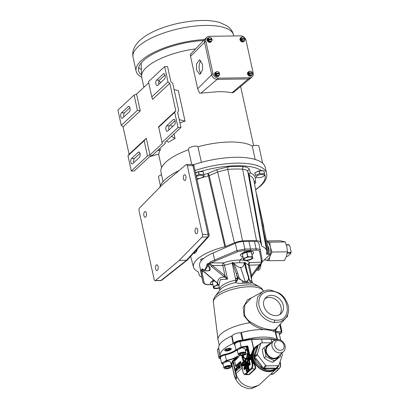 <?xml version="1.0" encoding="UTF-8"?>
<svg xmlns="http://www.w3.org/2000/svg" width="409" height="409" viewBox="0 0 409 409"><rect width="100%" height="100%" fill="white"/><g stroke="black" fill="none" stroke-linecap="round" stroke-linejoin="round"><path stroke-width="0.61" d="M174.479 124.76A2.827 1.35 -90.8 0 0 175.134 121.033A2.827 1.35 -90.8 0 0 173.871 119.346A2.827 1.35 -90.8 0 0 173.339 119.586L166.586 125.88A2.827 1.35 -90.8 0 0 165.844 129.055A2.827 1.35 -90.8 0 0 167.194 131.294A2.827 1.35 -90.8 0 0 167.721 131.054L174.479 124.76M164.438 79.09A2.827 1.35 -90.8 0 0 165.093 75.368A2.827 1.35 -90.8 0 0 163.83 73.676A2.827 1.35 -90.8 0 0 163.298 73.917L156.545 80.21A2.827 1.35 -90.8 0 0 155.803 83.39A2.827 1.35 -90.8 0 0 157.153 85.624A2.827 1.35 -90.8 0 0 157.68 85.384L164.438 79.09M158.089 266.55A2.863 1.365 -90.8 0 0 156.816 264.843A2.863 1.365 -90.8 0 0 155.619 268.856A2.863 1.365 -90.8 0 0 156.892 270.564A2.863 1.365 -90.8 0 0 158.089 266.55M146.376 213.273A2.863 1.365 -90.8 0 0 145.103 211.565A2.863 1.365 -90.8 0 0 143.902 215.574A2.863 1.365 -90.8 0 0 145.175 217.286A2.863 1.365 -90.8 0 0 146.376 213.273M185.906 176.453A2.863 1.365 -90.8 0 0 184.633 174.74A2.863 1.365 -90.8 0 0 183.436 178.753A2.863 1.365 -90.8 0 0 184.71 180.461A2.863 1.365 -90.8 0 0 185.906 176.453M197.624 229.73A2.863 1.365 -90.8 0 0 196.346 228.023A2.863 1.365 -90.8 0 0 195.149 232.036A2.863 1.365 -90.8 0 0 196.422 233.743A2.863 1.365 -90.8 0 0 197.624 229.73M224.72 368.565L224.301 368.335A3.896 1.36 -12.4 0 1 223.917 367.901A3.896 1.36 -12.4 0 1 228.841 365.523A3.896 1.36 -12.4 0 1 231.53 366.229A3.896 1.36 -12.4 0 1 231.366 366.781L231.08 367.17A3.507 1.222 167.6 0 0 228.81 366.035A3.507 1.222 167.6 0 0 225.185 367.113A3.507 1.222 167.6 0 0 224.72 368.565A3.507 1.222 167.6 0 0 226.796 368.811A3.507 1.222 167.6 0 0 231.08 367.17M223.917 367.901L222.931 363.422L227.879 361.132L230.594 361.965L231.53 366.229M239.096 355.176L238.672 354.946A3.896 1.36 -12.4 0 1 238.294 354.511A3.896 1.36 -12.4 0 1 242.747 352.185A3.896 1.36 -12.4 0 1 245.906 352.839A3.896 1.36 -12.4 0 1 245.743 353.391L245.456 353.78A3.507 1.222 167.6 0 0 242.757 352.691A3.507 1.222 167.6 0 0 239.423 353.816A3.507 1.222 167.6 0 0 239.096 355.176A3.507 1.222 167.6 0 0 241.596 355.375A3.507 1.222 167.6 0 0 245.456 353.78M238.294 354.511L237.307 350.032L241.775 347.778L244.965 348.575L245.906 352.839M235.17 360.068L235.241 359.986A0.501 0.404 47 0 0 235.241 359.986L238.324 357.134L239.679 355.114M246.77 347.696A0.501 0.429 -59.2 0 0 246.632 347.548L246.632 347.548A0.501 0.429 -59.2 0 0 246.29 347.517L246.811 348.039M246.995 349.715L245.456 350.789M232.874 361.525A0.501 0.455 -37.9 0 0 232.808 361.408L232.808 361.408A0.501 0.455 -37.9 0 0 232.332 361.259L237.639 355.963L235.916 358.632A0.501 0.404 47 0 0 235.395 358.182L226.52 361.004C222.476 362.108 221.371 363.228 223.207 364.358M233.058 362.379L231.837 363.744L234.567 376.142L235.727 378.141L236.468 377.41L235.656 373.944L236.601 378.785C235.978 378.826 235.272 378.003 234.475 376.316L235.886 379.552C235.993 379.905 238.621 384.143 242.108 386.326C246.867 388.657 250.415 389.25 252.752 388.115L258.575 385.35L259.613 384.506L276.361 368.908A15.133 12.214 47 0 0 278.769 365.452M234.567 376.142L231.837 363.744A0.501 0.353 56.6 0 0 231.361 363.253L231.934 362.814L232.332 361.259M258.887 344.772A15.133 12.214 47 0 0 255.732 346.76A15.133 12.214 47 0 0 254.347 362.308A15.133 12.214 47 0 0 269.091 371.689A15.133 12.214 47 0 0 276.361 368.908M235.916 358.632L232.91 361.454L235.635 374.061L235.993 373.611C238.631 382.011 244.081 386.571 252.343 387.287L258.575 385.35M253.892 357.001A14.586 11.769 -133 0 1 257.261 346.106L256.489 346.745A14.647 11.82 47 0 0 253.171 358.003A14.647 11.82 47 0 0 263.156 370.002A14.647 11.82 47 0 0 276.428 368.156L277.123 367.43A14.586 11.769 -133 0 1 275.957 368.463L276.279 368.105L275.502 368.785L273.805 368.923L263.212 368.949L263.534 368.483L263.14 368.279L262.614 368.637L254.03 357.64L254.454 357.144L254.357 356.72L253.892 357.001L254.485 354.475L256.888 347.241L257.598 345.84L258.416 345.206M276.453 367.89L276.019 368.376M281.821 353.141L282.435 354.577L278.897 365.222L276.244 368.146M280.385 354.475L280.594 356.29L274.25 360.784L265.973 356.484L265.236 351.878L264.04 347.696L270.385 343.202L270.845 343.366M230.87 348.463A3.119 1.089 -12.4 0 1 230.758 348.667L230.528 348.974A2.807 0.976 167.6 0 0 230.497 348.35M225.206 349.516A2.807 0.976 167.6 0 0 225.441 350.094A2.807 0.976 167.6 0 0 227.695 350.216A2.807 0.976 167.6 0 0 230.528 348.974M258.534 177.716A4.049 1.411 167.6 0 0 263.59 176.248A4.049 1.411 167.6 0 0 262.031 174.459A4.049 1.411 167.6 0 0 257.113 175.829A4.049 1.411 167.6 0 0 257.348 177.618A4.049 1.411 167.6 0 0 258.534 177.716M264.521 173.488A5.348 1.866 167.6 0 0 264.429 173.452L263.856 170.85A5.348 1.866 167.6 0 1 263.948 170.88L264.863 175.267A5.348 1.866 167.6 0 1 264.787 175.338L263.59 176.248M259.863 173.513A5.348 1.866 167.6 0 0 259.689 173.549L259.117 170.947A5.348 1.866 167.6 0 1 259.291 170.911L259.863 173.513L262.225 173.856L264.429 173.452M196.775 178.452A4.049 1.411 167.6 0 0 197.803 178.518A4.049 1.411 167.6 0 0 202.854 177.051A4.049 1.411 167.6 0 0 201.3 175.262A4.049 1.411 167.6 0 0 196.376 176.637M203.789 174.29A5.348 1.866 167.6 0 0 203.692 174.26L203.12 171.652A5.348 1.866 167.6 0 1 203.217 171.688L204.127 176.074A5.348 1.866 167.6 0 1 204.05 176.141L202.854 177.051M199.127 174.321A5.348 1.866 167.6 0 0 198.958 174.357L198.385 171.749A5.348 1.866 167.6 0 1 198.554 171.714L199.127 174.321L201.494 174.663L203.692 174.26M218.585 285.042A4.402 1.534 167.6 0 0 213.953 287.016A4.402 1.534 167.6 0 0 216.162 288.468A4.402 1.534 167.6 0 0 219.403 287.931M214.05 286.898A4.167 1.452 167.6 0 0 216.213 288.161A4.167 1.452 167.6 0 0 219.336 287.634M242.828 256.622A6.759 2.357 -12.4 0 1 240.461 255.41A6.759 2.357 -12.4 0 1 243.35 252.675A6.759 2.357 -12.4 0 1 249.981 251.238A6.759 2.357 -12.4 0 1 253.662 252.506A6.759 2.357 -12.4 0 1 252.016 254.597M249.245 280.017A16.631 5.803 -12.4 0 1 252.251 282.44L251.397 278.815L251.571 275.354L259.183 264.863L261.274 263.074L261.305 260.359L259.618 251.417C259.367 250.569 258.125 250.165 255.891 250.211L250.395 250.4L249.899 250.865L253.534 251.949L253.662 252.506M250.006 256.944A4.402 1.534 167.6 0 0 243.994 259.035A4.402 1.534 167.6 0 0 246.208 260.487A4.402 1.534 167.6 0 0 251.157 259.234A4.402 1.534 167.6 0 0 251.97 257.281A4.402 1.534 167.6 0 0 250.006 256.944M244.091 258.917A4.167 1.452 167.6 0 0 246.259 260.175A4.167 1.452 167.6 0 0 250.845 259.05A4.167 1.452 167.6 0 0 251.837 257.215M269.045 252.087A5.859 2.791 -90.8 0 0 268.836 248.498A5.859 2.791 -90.8 0 0 267.66 245.799M235.328 243.309A8.318 2.899 -12.4 0 1 243.202 241.555L248.933 241.392L250.625 249.086L250.395 250.4L244.618 250.359L237.649 251.709A0.997 0.465 67.5 0 1 236.934 250.605L235.328 243.309L213.063 253.007A31.181 10.879 167.6 0 0 203.61 258.493A2.081 0.726 167.6 0 0 203.477 258.493A2.081 0.726 167.6 0 0 201.438 258.938A2.081 0.726 167.6 0 0 200.548 259.776A2.081 0.726 167.6 0 0 201.678 260.17A2.081 0.726 167.6 0 0 201.816 260.165A31.181 10.879 167.6 0 0 199.587 265.559L202.976 282.236L201.095 272.414L201.187 270.385L201.601 270.191L202.061 268.723L202.757 269.173C204.285 270.671 205.589 269.459 206.657 265.538L207.363 263.785L209.117 263.191L210.4 261.806L236.934 250.605L244.848 249.045L256.121 248.897C258.662 248.856 260.078 249.326 260.359 250.293L258.749 242.966A8.318 2.899 -12.4 0 1 258.754 242.997L260.349 250.242M159.796 187.302A54.049 18.855 -12.4 0 1 164.98 179.674A54.049 18.855 -12.4 0 1 179.183 170.481M193.258 164.807A54.049 18.855 -12.4 0 1 265.283 167.439L266.566 173.288A54.049 18.855 -12.4 0 0 195.027 170.492M271.29 295.37A11.063 8.926 47 0 0 265.712 297.66A11.063 8.926 47 0 0 265.068 308.964A11.063 8.926 47 0 0 275.743 315.625A11.063 8.926 47 0 0 280.784 313.836A11.063 8.926 47 0 0 282.169 302.425A11.063 8.926 47 0 0 271.29 295.37M264.827 298.769A10.92 8.814 -133 0 1 269.26 297.42A10.92 8.814 -133 0 1 279.582 303.636A10.92 8.814 -133 0 1 279.613 314.639M249.73 281.218L251.095 282.363C252.23 283.1 251.479 283.335 248.846 283.074L243.283 283.151C240.078 283.488 237.486 283.294 235.492 282.573L237.174 280.185A1.994 0.685 12.7 0 1 235.763 280.134L232.205 263.232L224.49 265.201A1.994 0.777 69.9 0 0 223.217 262.931C228.749 260.978 234.342 260.027 240.006 260.078L239.546 262.711L233.677 263.023L233.273 262.68A1.979 1.483 -147 0 1 233.37 262.839C234.848 265.594 236.279 269.061 237.67 273.243L238.912 277.021C239.5 278.641 240.656 279.889 242.379 280.758L243.779 281.474L246.571 281.438L247.44 280.692C248.514 279.782 248.81 278.519 248.329 276.898L247.087 273.115C245.727 268.933 244.868 265.461 244.505 262.69A1.979 1.416 -142.8 0 1 244.495 262.532L244.331 262.88L239.546 262.711M275.83 332.236L275.318 329.966A0.997 0.982 -161 0 1 275.334 329.398L285.16 318.8L280.231 321.955L274.015 322.537C264.649 320.61 258.856 314.853 256.632 305.262L257.537 297.292L262.409 291.806C265.584 290.272 268.452 289.746 271.024 290.211L271.024 290.211A1.994 0.859 96.1 0 1 271.653 291.228L270.129 291.147C262.005 291.821 258.248 296.407 258.851 304.899C260.922 313.452 266.193 318.524 274.674 320.119L276.52 320.211C293.78 320.942 288.923 291.965 271.653 291.228M260.901 264.817L260.973 264.904C260.349 268.841 259.306 270.589 257.849 270.144L260.937 263.805M261.106 263.519L260.973 264.904L258.713 266.98M219.117 286.469C219.163 285.973 218.616 284.945 217.481 283.381L217.685 283.309C217.476 279.153 219.73 277.057 224.439 277.016L211.525 266.54L209.362 263.943L208.329 264.659L207.844 264.511L207.9 265.789L204.735 270.85L207.148 270.911L209.03 270.38C209.822 269.142 209.444 267.614 207.9 265.789L206.657 265.538M218.222 340.646L218.933 343.867M262.409 291.806L251.06 298.12L244.822 304.884L244.316 314.153C245.344 317.312 247.379 319.92 250.405 321.97C257.619 326.51 264.214 329.066 270.185 329.649C273.621 330.206 275.39 330.022 275.497 329.097M264.27 329.68C259.224 328.652 254.403 326.346 249.812 322.767L249.761 322.788A29.105 10.153 167.6 0 0 220.911 334.051A29.105 10.153 167.6 0 0 218.017 339.634A29.105 10.153 167.6 0 0 218.074 339.961L219.239 345.268M249.761 322.788L244.101 315.881L243.212 307.399L247.327 299.981L254.306 296.32M248.105 72.035A2.495 2.014 47 0 0 248.033 72.102A2.495 2.014 47 0 0 247.803 74.663A2.495 2.014 47 0 0 250.236 76.207A2.495 2.014 47 0 0 251.433 75.752A2.495 2.014 47 0 0 251.504 75.68M252.072 74.75A2.495 2.014 -133 0 1 251.576 75.619A2.495 2.014 -133 0 1 250.38 76.074A2.495 2.014 -133 0 1 247.946 74.53A2.495 2.014 -133 0 1 248.176 71.969A2.495 2.014 -133 0 1 249.286 71.514M218.611 76.12A2.495 2.014 -133 0 1 218.539 76.186A2.495 2.014 -133 0 1 217.343 76.647A2.495 2.014 -133 0 1 214.909 75.098A2.495 2.014 -133 0 1 215.139 72.536A2.495 2.014 -133 0 1 215.211 72.47M219.178 75.184A2.495 2.014 -133 0 1 218.682 76.054A2.495 2.014 -133 0 1 217.486 76.514A2.495 2.014 -133 0 1 215.052 74.965A2.495 2.014 -133 0 1 215.282 72.403A2.495 2.014 -133 0 1 216.392 71.948M243.974 41.432A2.495 2.014 -133 0 1 243.902 41.498A2.495 2.014 -133 0 1 242.706 41.958A2.495 2.014 -133 0 1 240.272 40.409A2.495 2.014 -133 0 1 240.502 37.848A2.495 2.014 -133 0 1 240.574 37.786M244.541 40.496A2.495 2.014 -133 0 1 244.045 41.365A2.495 2.014 -133 0 1 242.849 41.825A2.495 2.014 -133 0 1 240.415 40.276A2.495 2.014 -133 0 1 240.645 37.715A2.495 2.014 -133 0 1 241.755 37.26M211.08 41.866A2.495 2.014 -133 0 1 211.008 41.938A2.495 2.014 -133 0 1 209.812 42.393A2.495 2.014 -133 0 1 207.378 40.849A2.495 2.014 -133 0 1 207.608 38.282A2.495 2.014 -133 0 1 207.68 38.221M211.647 40.931A2.495 2.014 -133 0 1 211.151 41.8A2.495 2.014 -133 0 1 209.955 42.26A2.495 2.014 -133 0 1 207.521 40.711A2.495 2.014 -133 0 1 207.752 38.149A2.495 2.014 -133 0 1 208.861 37.694M252.333 72.792L248.723 72.843A2.081 1.677 -133 0 1 249.321 71.488A2.081 1.677 -133 0 1 250.175 71.222A2.081 1.677 -133 0 1 251.146 71.463A2.081 1.677 -133 0 1 252.333 72.792L252.23 73.405M248.723 72.843L248.386 72.178L249.976 71.054L251.146 71.463L252.343 72.807M196.586 70.046L196.448 64.213L199.382 59.821L202.445 64.182L202.598 69.919L199.75 74.402L196.586 70.046M201.146 73.61A7.188 3.425 89.2 0 1 199.403 69.97A7.188 3.425 89.2 0 1 200.896 60.665M219.439 73.231L215.829 73.277A2.081 1.677 -133 0 1 216.427 71.923A2.081 1.677 -133 0 1 217.281 71.657A2.081 1.677 -133 0 1 218.253 71.897A2.081 1.677 -133 0 1 219.439 73.231L219.336 73.84M215.829 73.277L215.492 72.613L217.082 71.493L218.253 71.897L219.449 73.242M241.192 38.589L240.855 37.925L242.445 36.805L243.616 37.209L244.812 38.553L241.192 38.589A2.081 1.677 -133 0 1 241.791 37.234A2.081 1.677 -133 0 1 242.644 36.968A2.081 1.677 -133 0 1 243.616 37.209A2.081 1.677 -133 0 1 244.802 38.543L244.7 39.157M208.299 39.024L207.961 38.364L209.551 37.239L210.722 37.648L211.918 38.988L208.299 39.024A2.081 1.677 -133 0 1 208.897 37.669A2.081 1.677 -133 0 1 209.751 37.403A2.081 1.677 -133 0 1 210.722 37.648A2.081 1.677 -133 0 1 211.908 38.978L211.806 39.591M141.356 69.627A48.978 17.086 -12.4 0 1 138.682 67.419M141.514 74.913A48.978 17.086 -12.4 0 1 138.549 70.639A48.978 17.086 -12.4 0 1 203.57 40.542M191.059 54.065C190.395 53.922 190.221 54.673 190.538 56.319L197.67 88.748L199.669 93.211L217.966 91.698C223.345 91.631 228.028 91.984 232.026 92.766L232.762 92.777L234.02 91.943L250.727 78.134A5.153 4.162 47 0 0 250.875 78.001L252.169 76.795A5.153 4.162 47 0 0 253.186 72.966L246.06 40.537A5.153 4.162 47 0 0 240.487 35.88L209.347 36.294A5.153 4.162 47 0 0 206.872 37.239A5.153 4.162 47 0 0 205.855 41.074L212.982 73.497A5.153 4.162 47 0 0 218.554 78.155L249.694 77.746A5.153 4.162 47 0 0 252.169 76.795M255.185 159.469L252.241 146.059A4.99 1.738 -12.4 0 1 256.208 145.353A4.99 1.738 -12.4 0 1 258.923 146.289L262.655 163.257M191.734 164.428L188.391 149.239A4.99 1.738 -12.4 0 1 190.522 147.22A4.99 1.738 -12.4 0 1 195.42 146.156A4.99 1.738 -12.4 0 1 197.966 146.775A48.896 17.055 -12.4 0 1 229.848 142A48.896 17.055 -12.4 0 1 252.241 146.059M197.966 146.775L201.392 162.358M129.362 111.764A2.827 1.35 -90.8 0 0 130.016 108.037A2.827 1.35 -90.8 0 0 128.758 106.345A2.827 1.35 -90.8 0 0 128.227 106.585L121.468 112.879A2.827 1.35 -90.8 0 0 120.727 116.059A2.827 1.35 -90.8 0 0 122.076 118.293A2.827 1.35 -90.8 0 0 122.608 118.058L129.362 111.764M139.403 157.429A2.827 1.35 -90.8 0 0 140.057 153.707A2.827 1.35 -90.8 0 0 138.799 152.015A2.827 1.35 -90.8 0 0 138.268 152.255L131.509 158.549A2.827 1.35 -90.8 0 0 130.768 161.729A2.827 1.35 -90.8 0 0 132.117 163.963A2.827 1.35 -90.8 0 0 132.649 163.723L139.403 157.429M229.48 348.264A3.41 1.191 167.6 0 0 226.131 348.989A3.41 1.191 167.6 0 0 224.674 350.37A3.41 1.191 167.6 0 0 226.53 351.009A3.41 1.191 167.6 0 0 229.878 350.283A3.41 1.191 167.6 0 0 231.336 348.903A3.41 1.191 167.6 0 0 229.48 348.264M242.016 367.216L243.048 371.919A3.676 1.754 -90.8 0 0 245.374 373.806L247.532 371.888L247.087 371.893L247.522 371.689L248.007 368.8C247.685 367.635 247.225 367.267 246.627 367.701L246.126 370.58C246.448 371.766 246.913 372.134 247.522 371.689L248.018 371.684L248.646 370.759M247.481 367.497L246.627 367.701M247.287 367.982L246.719 368.085L247.849 368.954L247.425 371.306L246.284 370.431L246.719 368.085L247.067 367.921M247.425 371.306L247.072 371.464M249.843 364.547L248.841 360.891L249.229 362.65L248.657 363.258L248.508 364.557L249.066 365.201L250.277 364.542L249.332 365.196M249.265 364.613L248.672 364.404L249.316 363.039L249.592 364.307L249.265 364.613L248.672 364.404L249.705 364.608M244.265 365.206L243.825 365.211L244.255 365.007L244.746 362.123C244.424 360.953 243.963 360.585 243.36 361.019L242.859 363.898C243.186 365.084 243.652 365.452 244.255 365.007L244.47 365.007M244.674 361.035L243.36 361.019M244.025 361.3L243.452 361.403L244.582 362.272L244.163 364.624L243.023 363.749L243.452 361.403L243.805 361.239M244.163 364.624L243.81 364.782M245.155 368.913L244.158 365.257L244.546 367.011L243.974 367.619L243.825 368.918L244.383 369.562L245.594 368.903L244.648 369.557M244.582 368.974L243.989 368.77L244.633 367.4L244.909 368.673L244.582 368.974L243.989 368.77L245.022 368.969M277.992 369.746L277.522 370.59L276.673 370.779M236.182 367.88L236.642 369.082L236.632 370.922L235.942 369.731L236.07 367.834M239.383 366.464L239.521 368.233L239.004 367.64L238.974 365.084L239.27 366.418M237.972 357.44L237.655 355.994M236.985 367.129L237.45 368.33L237.44 370.171L236.75 368.979L236.877 367.083M235.932 371.127L235.737 371.669L235.206 368.678L235.932 371.127M238.452 367.931L237.936 367.277L238.064 365.927L238.554 366.454L238.125 366.229L238.043 367.19L238.421 367.604L238.605 367.256L238.82 368.8L238.396 369.189L238.667 368.581L238.554 367.768L238.345 367.982M238.452 366.551L238.125 366.229M240.523 366.853L239.955 367.737L239.827 364.281L240.063 367.282L240.523 366.853M241.545 366.26L241.003 363.376M240.707 364.716L240.385 365.375L240.707 364.716M237.818 367.41L237.496 368.064L237.818 367.41M287.593 314.95L287.297 315.63M286.873 316.454L287.455 316.581L285.303 318.422M287.455 316.581A3.737 1.779 -90.8 0 0 287.675 315.319M287.425 316.448A3.937 1.876 -90.8 0 0 287.568 315.625M277.113 339.644L275.216 332.149L275.671 332.236A6.396 2.229 -12.4 0 1 279.086 333.407L280.855 340.232M218.754 348.054L219.965 355.948A6.687 2.331 167.6 0 0 218.815 357.676L217.424 350.007A6.396 2.229 -12.4 0 1 218.575 348.315L218.754 348.054A30.179 10.527 -12.4 0 1 231.668 336.024L232.056 335.758A6.396 2.229 -12.4 0 1 240.758 332.696L241.407 332.599A30.179 10.527 -12.4 0 1 275.216 332.149M241.407 332.599L243.104 340.094L242.471 340.191A6.687 2.331 167.6 0 0 233.483 343.361L233.104 343.616A30.471 10.629 167.6 0 0 220.139 355.692M276.719 339.419A30.471 10.629 167.6 0 0 243.104 340.094M275.671 332.236L277.547 339.731M232.056 335.758L233.483 343.361M242.471 340.191L240.758 332.696M233.104 343.616L231.668 336.024M218.815 357.676A6.687 2.331 167.6 0 0 220.635 358.831M219.965 355.948L218.575 348.315M235.952 349.741A13.344 4.657 -12.4 0 1 225.083 354.312A5.654 1.973 167.6 0 0 219.827 357.486L219.93 357.957A5.654 1.973 167.6 0 0 220.594 358.642M275.446 339.715L270.211 338.78L252.082 339.02L240.39 340.753A5.654 1.973 167.6 0 0 234.204 344.097L234.306 344.567A5.654 1.973 167.6 0 0 234.965 345.252M280.288 324.061L281.781 330.855A0.997 0.475 89.2 0 1 281.775 331.714M137.439 110.292L140.261 110.839L123.063 126.856L121.268 125.353L137.439 110.292L134.091 95.067L136.58 94.096L140.261 110.839M146.289 138.242L144.132 140.737L127.961 155.803L129.091 154.259L146.289 138.242L149.97 154.985L147.48 155.962L144.132 140.737M175.809 110.742L174.679 112.286L178.027 127.511L180.952 127.47L177.603 112.245L178.733 110.706L172.705 83.303L170.911 81.8L167.562 66.58L164.638 66.616L148.467 81.677L151.816 96.902L167.987 81.841L169.781 83.344L175.809 110.742L158.61 126.764L162.291 143.508L149.97 154.985M147.48 155.962L131.309 171.023L127.961 155.803M151.816 96.902L152.583 99.361L169.781 83.344M121.268 125.353L117.92 110.133L134.091 95.067M136.58 94.096L148.712 82.792M129.091 154.259L123.063 126.856M174.679 112.286L158.508 127.347M178.027 127.511L161.857 142.572M164.638 66.616L167.987 81.841M139.965 153.355L134.433 158.508A2.827 1.35 -90.8 0 0 133.871 162.583M131.309 171.023L134.234 170.988L150.405 155.921L152.894 154.945L165.216 143.472L164.781 142.531L180.952 127.47M129.924 107.69L124.392 112.843A2.827 1.35 -90.8 0 0 123.83 116.918M160.389 185.63L158.508 177.071A4.99 1.738 -12.4 0 1 161.519 174.715M163.043 181.657L160.962 172.179A48.896 17.055 -12.4 0 1 188.508 149.771M175.042 120.686L169.51 125.839A2.827 1.35 -90.8 0 0 168.948 129.914M164.97 142.358L165.216 143.472M165.001 75.016L159.469 80.169A2.827 1.35 -90.8 0 0 158.907 84.244M159.98 148.344L160.323 149.898L157.445 150.706M160.323 149.898A47.316 16.503 167.6 0 0 158.83 154.055L149.628 156.647M158.912 81.151L160.89 82.398M179.224 119.602L185.026 121.11L178.329 90.665L174.081 89.561M185.026 121.11A47.316 16.503 167.6 0 0 179.96 122.966M173.252 125.906A47.316 16.503 167.6 0 0 172.358 126.345L170.338 125.067M174.024 133.922L175.037 138.523L171.489 136.284M172.358 126.345L172.429 126.667M175.037 138.523A47.316 16.503 167.6 0 0 168.513 142.271L166.458 140.972M143.907 87.27L141.683 77.143A47.316 16.503 -12.4 0 1 141.55 76.064A47.316 16.503 -12.4 0 1 195.609 48.891M141.693 77.189A51.473 17.955 -12.4 0 1 136.115 71.176A51.473 17.955 -12.4 0 1 204.526 39.54M208.263 39.039L208.196 39.837L212.041 39.586L212.102 40.511L211.448 40.941A2.081 1.677 -133 0 1 209.618 40.966A2.081 1.677 -133 0 1 208.432 39.637M208.063 39.228L211.714 39.177M241.157 38.599L241.09 39.402L244.95 39.162A2.081 1.677 -133 0 1 244.342 40.506A2.081 1.677 -133 0 1 242.511 40.532A2.081 1.677 -133 0 1 241.33 39.198M240.957 38.794L244.608 38.743M215.794 73.288L215.727 74.09L219.587 73.85A2.081 1.677 -133 0 1 218.979 75.195A2.081 1.677 -133 0 1 217.148 75.22A2.081 1.677 -133 0 1 215.962 73.886M215.594 73.477L219.244 73.431M212.041 39.586A2.081 1.677 -133 0 1 211.448 40.941L210.517 41.631L208.447 40.557L208.401 39.647M248.692 72.853L248.621 73.651L252.465 73.405L252.527 74.326L251.872 74.76A2.081 1.677 -133 0 1 250.042 74.781A2.081 1.677 -133 0 1 248.861 73.451M248.488 73.042L252.138 72.996M244.95 39.162L244.996 40.077L243.411 41.197L241.341 40.123L241.295 39.208M219.587 73.85L219.633 74.76L218.048 75.885L215.978 74.811L215.932 73.896M210.517 41.631L212.102 40.511M209.935 42.173L207.864 41.099L208.447 40.557M207.864 41.099L207.383 38.901L207.961 38.364M243.411 41.197L244.996 40.077M242.828 41.738L240.758 40.665L241.341 40.123M240.758 40.665L240.277 38.466L240.855 37.925M218.048 75.885L219.633 74.76M217.465 76.427L215.395 75.353L215.978 74.811M215.395 75.353L214.914 73.155L215.492 72.613M252.465 73.405A2.081 1.677 -133 0 1 251.872 74.76L250.942 75.45L248.871 74.377L248.825 73.462M206.872 37.239L205.579 38.446A5.153 4.162 47 0 0 205.436 38.584A5.153 4.162 47 0 0 204.561 42.275L211.688 74.704A5.153 4.162 47 0 0 217.261 79.361L248.401 78.947A5.153 4.162 47 0 0 250.727 78.134M250.942 75.45L252.527 74.326M250.359 75.987L248.289 74.913L248.871 74.377M248.289 74.913L247.808 72.72L248.386 72.178M203.61 258.493A31.181 10.879 167.6 0 0 201.816 260.165M259.454 329.639A29.105 10.153 167.6 0 0 240.942 332.686M233.37 262.839A0.997 0.389 -28.6 0 0 232.736 263.105A1.319 0.987 33 0 0 232.072 262.455L232.205 263.232A1.994 0.695 167.6 0 0 232.736 263.105L237.675 277.588L237.404 278.181L237.91 278.222L237.675 277.588A0.997 0.481 -18.2 0 1 238.912 277.021M277.379 327.195L275.819 330.119A0.997 0.348 167.6 0 1 275.318 329.966L273.135 331.152M244.331 262.88C243.733 266.182 242.476 267.66 240.558 267.317C238.8 267.706 236.504 266.274 233.677 263.023M224.106 276.76L224.986 275.707L227.552 279.127L220.349 279.608L218.902 285.64L219.766 289.582A16.631 5.803 -12.4 0 1 235.763 280.134L235.712 281.402A1.994 1.166 23 0 0 236.55 281.428A4.156 3.364 -63.5 0 0 237.91 278.222L242.379 280.758M240.558 267.317L245.196 281.428L246.146 282.997M246.622 260.574L249.802 262.578A1.994 1.876 -26.7 0 0 248.335 264.884L245.257 263.059L247.322 272.46M249.899 250.865L244.265 251.734L240.339 254.848L240.461 255.41M237.649 251.709L215.287 260.968L211.248 262.844L210.226 263.749L224.986 275.707L222.757 265.559L212.404 265.487L211.525 266.54M242.982 257.307L240.006 260.078L243.595 260.104M213.524 279.961L210.292 282.834L210.415 283.391A6.759 2.357 -12.4 0 1 214.004 280.375M219.423 288.028A4.678 1.631 -12.4 0 1 216.039 288.58A4.678 1.631 -12.4 0 1 215.589 288.575A4.678 1.631 -12.4 0 1 213.493 287.685A4.678 1.631 -12.4 0 1 215.512 285.804L217.562 284.598A5.353 1.866 -12.4 0 1 217.736 284.557L217.205 283.135L204.965 272.588L202.302 271.029A0.997 0.44 -74.6 0 0 202.409 271.029L202.24 273.12L204.122 282.936C204.388 283.872 205.661 284.403 207.93 284.531L212.813 284.725M248.933 241.392L254.475 241.407A8.318 2.899 -12.4 0 1 258.749 242.966M208.769 263.263A0.997 0.721 -102.1 0 0 209.019 264.015L208.028 264.587M201.663 269.879A0.997 0.782 11.9 0 0 202.148 270.415L202.695 269.551L202.087 270.722L205.139 272.486L217.685 283.309L218.994 286.08M276.387 332.251L276.172 331.73L281.269 331.556L279.751 324.639M275.671 331.576A0.997 0.348 167.6 0 0 276.172 331.73L275.819 330.119A0.997 0.603 -144.1 0 1 275.4 329.327M250.405 321.97L249.812 322.767M201.601 270.191A0.997 0.777 10.1 0 0 202.087 270.722A0.997 0.44 -74.6 0 0 202.302 271.029A0.997 0.997 0 0 1 201.872 270.789L201.872 270.789A0.997 0.93 -46.2 0 1 201.601 270.191M202.061 268.723L202.557 269.434M202.757 269.173A0.997 0.792 146.3 0 0 202.854 269.659L202.854 269.659C203.319 270.344 203.948 270.738 204.735 270.85M209.362 263.943A0.997 0.711 -100.6 0 1 209.117 263.191A0.997 0.302 25.1 0 0 210.226 263.749A0.997 0.583 -22.8 0 1 209.362 263.943M207.844 264.511L207.363 263.785M261.77 262.752A0.997 0.966 -119.5 0 1 261.566 263.253L251.954 276.285M201.376 274.966L202.976 282.236A0.997 0.93 169.2 0 0 204.122 282.936M232.072 262.455L233.273 262.68M244.495 262.532L245.211 262.281A1.994 1.59 -76.5 0 0 245.257 263.059A1.994 0.695 167.6 0 1 244.996 262.941L247.614 273.36A0.997 0.481 161.8 0 0 247.087 273.115M210.4 261.806A0.997 0.598 62.4 0 0 211.248 262.844L223.217 262.931A1.994 0.869 -89.6 0 0 222.757 265.559A1.994 0.695 -12.4 0 0 224.49 265.201L227.552 279.127L224.439 277.016L225.226 275.968M251.683 276.658L251.397 278.815L248.335 264.884A1.994 0.695 -12.4 0 0 249.342 265.206L251.571 275.354A0.997 0.603 36 0 1 251.918 276.341A0.997 0.603 36 0 1 251.872 276.392L251.683 276.658A0.997 0.654 35.4 0 0 251.734 276.596L259.531 265.855A0.997 0.603 36 0 1 259.485 265.906M202.23 270.993A0.997 0.93 -46.2 0 1 201.872 270.789L202.343 270.968M202.706 271.167L202.332 271.152A0.997 0.915 -165 0 1 201.187 270.385M251.463 275.62A0.997 0.654 35.4 0 1 251.734 276.596L251.387 278.498M261.801 262.634L261.801 262.634A0.997 0.997 0 0 1 261.566 263.258L261.274 263.074A0.997 0.511 0.9 0 0 261.801 262.634L261.908 261.555A0.997 0.925 16.6 0 1 261.182 262.184L249.802 262.578A1.994 1.033 88 0 0 249.342 265.206L259.183 264.863A0.997 0.603 36 0 1 259.531 265.855L261.566 263.253M235.681 278.999A1.994 0.69 164.4 0 0 237.404 278.181L237.174 280.185M245.211 262.281A1.319 0.946 37.2 0 0 244.996 262.941A0.997 0.573 173 0 0 244.505 262.69M247.614 273.36L248.856 277.144A0.997 0.481 161.8 0 0 248.329 276.898M247.455 283.002A4.156 2.004 92.7 0 1 246.571 281.438L247.578 280.85A0.997 0.685 -127.7 0 0 247.44 280.692M248.846 283.074A4.156 2.454 -86.3 0 1 247.578 280.85L249.137 278.964L248.856 277.144M243.283 283.151A4.156 1.462 85.4 0 1 242.312 280.922L243.779 281.474A4.156 1.953 85.8 0 0 244.786 283.038M235.589 278.636A1.994 0.695 167.6 0 0 237.332 277.905L236.433 273.805A0.997 0.481 -18.2 0 1 237.67 273.243M250.415 281.97L251.095 282.363A17.848 6.227 167.6 0 1 252.281 282.88L259.357 286.74A24.397 8.512 -12.4 0 0 237.91 286.009A24.397 8.512 -12.4 0 0 216.473 294.981A24.397 8.512 -12.4 0 0 215.124 296.464L219.924 289.996A17.848 6.227 167.6 0 1 220.911 288.907A17.848 6.227 167.6 0 1 235.492 282.573L235.712 281.402M187.332 165.691A1.994 0.951 -90.8 0 0 186.448 164.5A1.994 0.951 -90.8 0 0 186.1 164.643L162.404 184.638L139.464 208.079A1.994 0.951 -90.8 0 0 139.034 210.681L154.157 279.459A1.994 0.951 -90.8 0 0 155.047 280.656A1.994 0.951 -90.8 0 0 155.389 280.513L179.086 260.518L202.026 237.077A1.994 0.951 -90.8 0 0 202.455 234.475L187.332 165.691L192.951 165.619A1.994 0.951 -90.8 0 0 192.061 164.428L186.448 164.5M197.527 248.825L196.371 251.673A1.994 1.529 47.5 0 0 195.829 250.697M196.371 251.673L194.485 253.432L193.35 253.422M194.909 251.709L195.39 252.629M194.091 252.609A1.994 1.687 -133.5 0 1 194.485 253.432M155.047 280.656L160.66 280.579A1.994 0.951 -90.8 0 0 161.008 280.436L186.361 260.421L207.639 237A1.994 1.616 42.3 0 0 208.687 236.545A1.994 1.994 0 0 0 209.157 234.776L194.035 165.993A1.994 1.994 0 0 0 192.061 164.428M179.086 260.518L187.235 260.124L208.687 236.545M155.389 280.513L161.008 280.436A1.994 1.6 51.7 0 0 161.872 280.15L187.235 260.124M203.84 174.536A42.091 14.683 -12.4 0 1 207.828 173.467L216.223 169.827L227.951 166.887A50.419 17.587 -12.4 0 1 243.345 166.688C246.77 166.974 248.759 167.874 249.306 169.392L250.42 172.905A42.091 14.683 -12.4 0 1 254.96 181.591C255.901 181.826 256.08 182.271 255.492 182.925A1.994 1.636 44.5 0 0 254.536 183.344L254.464 183.452M255.492 182.925L254.541 183.886M254.183 181.908A1.994 1.82 22.1 0 1 254.96 181.591A1.994 1.554 -77.8 0 0 254.25 182.266M262.046 246.264A37.49 13.078 -12.4 0 1 266.714 251.085L253.902 180.354A40.169 14.008 167.6 0 0 249.153 175.313L261.806 246.044L248.928 175.093A1.994 1.861 -17.8 0 1 250.42 172.905A1.994 1.702 -64.7 0 0 249.153 175.313A1.994 0.68 -10.3 0 1 248.928 175.093L247.808 171.581C247.322 170.251 245.594 169.464 242.619 169.214A48.492 16.917 167.6 0 0 227.813 169.413L217.629 171.979L209.219 175.619A1.994 0.634 -13 0 1 208.508 175.85A40.169 14.008 167.6 0 0 196.985 179.408M207.828 173.467A1.994 0.838 -113.2 0 1 209.219 175.619L225.558 246.525L224.822 246.76L207.828 173.467M256.366 193.953L263.263 225.788A1.994 0.695 -12.4 0 0 262.174 225.415L267.512 254.347L268.534 254.332L261.09 220.037M263.289 170.855A4.673 1.631 167.6 0 0 257.818 171.289L255.41 172.675M268.534 254.332A1.994 0.695 -12.4 0 1 269.618 254.71A1.994 0.695 -12.4 0 1 269.454 255.083L262.133 261.903A1.994 0.695 -12.4 0 1 261.826 262.118M224.822 246.76A37.49 13.078 -12.4 0 0 193.488 267.184A37.49 13.078 -12.4 0 0 198.079 271.668L199.474 275.431A10.383 3.62 -12.4 0 0 201.816 276.959M267.512 254.347L266.423 253.963M225.558 246.525L234.454 242.849A10.383 3.62 -12.4 0 1 242.568 240.901A45.803 15.977 -12.4 0 1 256.55 240.717A10.383 3.62 -12.4 0 1 260.656 242.501L261.806 246.044M266.714 251.085A37.49 13.078 -12.4 0 1 266.438 253.815M263.79 228.202A3.16 1.508 -90.8 0 0 263.667 226.407L256.571 194.132A3.16 1.508 -90.8 0 0 256.208 193.094M287.251 253.243L290.656 253.197L290.748 253.524A5.644 2.689 -90.8 0 0 291.08 251.617L290.799 252.394L287.394 252.435M290.656 253.197A6.161 2.935 -90.8 0 0 290.799 252.394M286.397 245.037L289.173 244.996A6.161 2.935 -90.8 0 0 288.785 244.684L286.3 244.72M289.173 244.996L289.792 245.758L291.08 251.617M290.748 253.524L287.977 256.106L286.377 256.458M266.591 240.932L280.185 240.753L285.318 241.929L286.867 246.867L287.491 251.816L286.474 256.167L284.536 260.528L268.938 260.732L269.955 256.387A9.356 4.458 -90.8 0 0 270.344 247.087A9.356 4.458 -90.8 0 0 266.729 241.566M264.797 259.587A9.356 4.458 -90.8 0 0 265.911 260.15A9.356 4.458 -90.8 0 0 269.955 256.387L271.898 252.026L270.344 247.087L269.72 242.138L266.694 241.555M264.551 259.797L268.938 260.732M269.72 242.138L285.318 241.929M271.898 252.026L287.491 251.816M246.085 260.599A4.678 1.631 -12.4 0 1 245.635 260.589A4.678 1.631 -12.4 0 1 243.534 259.705A4.678 1.631 -12.4 0 1 245.558 257.818A4.678 1.631 -12.4 0 1 250.129 256.832A4.678 1.631 -12.4 0 1 252.68 257.726A4.678 1.631 -12.4 0 1 251.136 259.383A4.678 1.631 -12.4 0 1 250.656 259.608A4.678 1.631 -12.4 0 1 246.085 260.599L243.738 260.339A5.353 1.866 -12.4 0 1 243.641 260.308L243.304 258.524A5.353 1.866 -12.4 0 1 243.375 258.452L245.558 257.818L247.609 256.612L246.627 252.143A5.353 1.866 -12.4 0 1 246.796 252.102L247.782 256.576L250.129 256.832L252.348 256.515L251.366 252.046A5.353 1.866 -12.4 0 1 251.463 252.077L252.782 258.33A5.353 1.866 -12.4 0 1 252.711 258.401L251.198 259.352M243.304 258.524L243.641 260.308M242.317 254.055A5.353 1.866 -12.4 0 1 242.394 253.984L243.375 258.452M242.394 253.984L246.627 252.143M246.796 252.102L251.366 252.046M216.039 288.58L213.692 288.325A5.353 1.866 -12.4 0 1 213.595 288.289L213.258 286.51A5.353 1.866 -12.4 0 1 213.334 286.438L215.512 285.804A4.678 1.631 -12.4 0 1 218.544 284.95M213.258 286.51L213.595 288.289M212.276 282.036A5.353 1.866 -12.4 0 1 212.353 281.97L213.334 286.438M217.562 284.598L217.251 283.176M217.736 284.557L218.411 284.684M212.787 284.603A6.759 2.357 -12.4 0 1 210.415 283.391M212.353 281.97L214.674 280.957M196.218 175.911L198.958 174.357M195.574 172.976L198.385 171.749M198.554 171.714L203.12 171.652M202.557 171.662A4.673 1.631 167.6 0 0 195.528 172.767M255.461 175.395A5.348 1.866 167.6 0 0 255.39 175.461L254.817 172.859A5.348 1.866 167.6 0 1 254.889 172.787L255.461 175.395L259.689 173.549M254.965 173.661L255.39 175.461M255.727 177.245A5.348 1.866 167.6 0 0 255.824 177.276L257.348 177.618M254.986 173.748L254.817 172.859M254.889 172.787L259.117 170.947M259.291 170.911L263.856 170.85M226.908 349.899L228.667 349.613L229.664 348.892L228.902 348.458L227.143 348.749L226.146 349.47L226.908 349.899L226.724 349.051M225.441 350.094L225.103 349.91A3.119 1.089 -12.4 0 1 224.914 349.772M280.594 356.29L275.405 360.416L272.552 362.359L274.25 360.784M264.04 347.696L262.348 349.276L262.992 353.969L264.28 358.064L268.094 360.513L272.552 362.359M265.973 356.484L264.28 358.064M257.808 345.671L257.782 347.031L255.303 354.501L254.362 356.51L254.091 356.28M278.897 365.222L278.238 365.687L266.52 365.845L265.661 365.401L257.476 354.91L257.276 353.995L260.814 343.35L257.961 345.661A0.997 0.93 -16.3 0 1 257.491 346.055L257.491 346.055M254.153 357.42L256.233 358.739L261.975 366.101L262.9 368.11A0.997 0.465 -10.8 0 0 262.333 368.08M257.476 354.91L254.562 357.42A0.997 0.562 -67.2 0 1 254.47 358.003M263.258 368.775L265.968 368.172L274.188 368.064L275.697 368.397A0.997 0.879 -54.5 0 0 275.211 368.77M266.52 365.845L263.759 368.555L263.953 368.923M261.474 342.88L260.814 343.35L261.474 342.88L271.504 342.747M236.852 368.887L237.373 369.879L237.343 368.427L236.831 367.43L236.852 368.887M237.332 367.394L236.831 367.43M239.669 367.926L239.209 366.781L239.459 367.931L239.117 367.558M239.679 367.149L239.209 366.781M236.049 369.634L236.566 370.626L236.54 369.179L236.029 368.182L236.049 369.634M236.53 368.146L236.029 368.182M257.276 353.995L254.055 356.97M265.661 365.401L262.839 368.555M278.238 365.687L275.697 368.606M276.279 368.105L275.973 368.32M251.361 354.644L252.056 353.964L251.469 354.905L249.914 355.436L250.339 355.774L250.206 355.165A0.501 0.404 47 0 1 250.303 354.792L250.022 355.058A0.501 0.404 47 0 0 249.925 355.426M251.039 354.69L251.469 354.905M241.668 355.365L243.048 360.881L243.335 360.615L242.373 355.242M249.618 355.937L249.853 356.208L249.965 355.871L249.234 355.549L248.948 357.057L250.19 358.427L250.032 359.153L249.577 358.995L249.48 359.363L250.103 359.562L250.349 358.264L249.112 356.914L249.464 355.876M249.904 355.436L249.234 355.549M250.032 359.153L250.472 359.148M249.48 359.363L249.919 359.358M237.537 351.086L235.973 349.823L241.177 346.919L247.762 345.932L247.486 346.924A0.501 0.307 24.6 0 0 246.964 346.587L247.762 345.932L249.705 354.767L251.489 354.491L252.056 353.964C251.76 356.991 252.435 359.992 254.081 362.952C255.661 365.554 256.06 367.594 255.282 369.066L249.464 374.491A0.501 0.404 47 0 0 249.101 374.327L254.925 368.908C255.543 367.522 255.068 365.656 253.498 363.31C251.975 360.574 251.254 357.788 251.341 354.946L250.63 354.659L252.685 363.33A4.177 1.989 89.2 0 1 251.724 368.831L245.901 374.255A4.177 1.989 89.2 0 1 245.078 374.608L247.946 374.685L249.101 374.327L245.901 374.255A0.501 0.404 47 0 1 245.374 373.806M249.245 369.491L248.856 369.859L248.105 366.444L248.692 370.007L248.386 370.764L249.332 369.884L249.245 369.491L249.741 369.741L251.198 368.381A0.501 0.404 47 0 0 251.724 368.831L254.925 368.908A0.501 0.404 47 0 1 255.282 369.066M248.386 370.764L249.792 369.879A0.501 0.404 -133 0 1 249.741 369.741M249.332 369.884L249.792 369.879M235.911 366.183L236.197 366.265A0.501 0.404 -133 0 1 236.719 366.715L240.962 362.763M246.463 363.105L246.734 366.162L245.482 364.025L245.395 367.4L244.459 364.976L245.538 368.555L245.615 364.726L247.067 367.134L246.463 363.105L246.821 363.1M247.644 362.737L247.235 362.742L247.813 363.08L248.595 365.707L247.88 362.64L247.143 362.359L246.939 364.485L247.44 366.781L246.99 363.744L247.445 362.65M247.874 362.216L247.143 362.359M245.472 363.759L244.633 359.956L245.308 363.908L245.906 363.754L245.308 363.908M246.376 362.446L245.983 362.809L245.231 359.393L245.824 362.962L245.518 363.713L246.555 362.44M247.644 358.233L246.32 358.264L245.712 359.792L246.407 358.657L247.568 359.511L247.123 361.863L246.33 361.837L246.244 362.2L247.2 362.267L247.731 359.383L246.785 358.039L247.675 358.269M247.189 362.471L246.75 362.476L247.271 362.262M247.01 358.529L246.407 358.657L246.791 358.468M247.123 361.863L246.33 361.837L246.959 361.985M248.488 357.088L248.084 357.093L248.657 357.435L249.439 360.063L248.723 356.991L247.987 356.714L247.782 358.836L248.289 361.137L247.834 358.095L248.289 357.006M248.718 356.566L247.987 356.714M242.302 362.123L242.798 365.263L240.916 363.412L241.755 367.221L241.259 364.071L243.14 365.932L242.302 362.123L242.798 362.384M276.556 371.081L275.354 372.205M276.612 371.321L276.295 371.326M239.96 368.228L239.444 367.635M246.734 347.313L247.154 351.188L247.368 350.988L248.437 355.861L248.728 355.59L247.869 350.518L246.734 347.313L247.174 347.307L248.217 350.252L247.312 347.175A0.501 0.404 47 0 0 246.791 346.725L246.964 346.587M249.464 374.491L247.01 374.659M254.081 362.952L252.046 363.54L250.38 355.942L249.853 356.208M242.481 355.539L243.263 355.375A5.01 2.388 -90.8 0 0 246.479 357.895L246.479 357.895A5.01 2.388 -90.8 0 0 247.803 352.957M241.76 356.208L242.021 356.208M243.048 360.881L243.483 360.876L243.774 360.605L243.335 360.615M242.261 355.743L242.701 355.738L243.774 360.605M242.777 355.145L242.701 355.738M247.154 351.188L247.409 351.183M248.437 355.861L249.163 355.585L248.728 355.59M247.655 350.717L248.094 350.712L249.163 355.585M249.965 355.871L250.339 355.774M249.7 355.441A0.501 0.44 91.6 0 1 250.047 355.032L249.25 354.956L249.914 355.436A0.501 0.409 48.8 0 1 250.022 355.058L250.022 355.058M250.349 358.264L250.789 358.253L250.543 359.557M250.124 357.778L250.559 357.768L250.789 358.253M249.255 357.226L250.559 357.768M249.112 356.914L249.694 357.221M249.761 355.932L249.546 356.909M248.105 366.444L248.544 366.438L249.219 369.516M248.519 369.209L248.534 370.155M248.432 370.764L248.345 371.04M248.007 368.8L248.427 368.795M247.062 367.696C247.665 367.262 248.125 367.63 248.447 368.795M247.44 371.883L248.018 371.684M241.172 363.376L240.916 362.21M240.875 362.042L240.247 361.53A0.501 0.404 47 0 0 240.768 361.98L241.085 362.236M239.725 355.038L238.156 357.568A0.501 0.404 -133 0 1 238.253 357.195L234.664 360.539A0.501 0.501 0 0 0 234.515 361.014L234.602 361.086M245.482 364.025L245.916 364.02L246.586 365.155M244.623 364.823L245.063 364.818L245.415 365.999M245.538 368.555L245.998 368.529L245.558 368.535M246.039 365.452L245.998 368.529M247.041 367.154L247.481 367.149L247.067 367.134M247.966 366.699L247.44 366.781L247.501 367.129M247.583 362.354L248.319 362.635L248.544 363.489M247.88 362.64L248.319 362.635M247.603 366.633L247.951 366.628M246.99 363.744L247.43 363.739L248.018 366.52M247.675 362.737L247.43 363.739M248.432 365.861L248.871 365.856L248.595 365.707M248.923 365.211L249.035 365.702M249.004 360.743L249.444 360.738L250.277 364.542M244.633 359.956L245.073 359.951L245.748 363.028M245.231 359.393L245.727 359.649M245.518 363.713L246.32 363.371M246.872 362.855L246.607 363.105M246.463 362.834L246.883 362.829M246.821 362.476L246.893 362.793M245.768 359.818L246.269 362.098M245.901 359.889L246.341 359.879L246.847 358.647M248.232 360.881L247.68 362.216M248.427 356.704L249.163 356.985M248.289 361.137L248.866 360.999M248.447 360.983L248.861 360.978M247.834 358.095L248.273 358.09L248.861 360.876M248.519 357.088L248.273 358.09M249.275 360.211L249.879 360.058L249.439 360.063M248.933 357.763L249.372 357.757L249.643 358.995M249.781 359.634L249.879 360.058M245.252 363.647L244.853 364.818M240.957 363.381L241.392 363.371L242.67 364.675M241.755 367.221L242.353 367.062L241.918 367.067M241.826 364.654L242.353 367.062M243.104 365.963L243.544 365.958L243.14 365.932M243.37 364.997L243.575 365.927M245.472 368.345L245.594 368.903M277.522 370.59L277.077 370.595M239.654 355.401L238.253 357.195M239.49 366.592L239.066 366.597M239.377 366.674L238.938 366.679M249.25 354.956L248.094 350.712M248.278 350.539L248.217 350.252M247.869 350.518L248.314 350.513M255.61 346.873L253.923 348.811L251.489 354.491A0.501 0.404 -133 0 1 251.469 354.583M226.08 368.335L228.329 368.156L230.047 367.241L229.521 366.51L227.276 366.689L225.553 367.604L226.08 368.335L225.88 367.43M240.671 354.976L242.992 354.68L244.495 353.734L243.682 353.085L241.361 353.386L239.858 354.332L240.671 354.976L240.451 353.964M231.995 365.201L231.167 363.509A0.501 0.465 -1.4 0 1 231.739 363.872L234.515 376.684M251.054 354.649L253.626 348.31A0.501 0.281 -143.7 0 0 254.204 348.427M235.973 349.823L234.792 344.46A5.153 1.8 -12.4 0 1 239.986 341.489L251.479 339.409L253.519 348.688L253.923 348.811M223.14 364.383A0.501 0.378 -73.6 0 1 222.982 364.383L221.596 363.212L226.412 360.375C231.346 359.434 235.088 357.967 237.639 355.963M236.284 350.401A13.824 4.821 -12.4 0 1 225.221 354.956L226.52 361.004M221.596 363.218L220.42 357.849A5.153 1.8 -12.4 0 1 225.221 354.956M271.811 342.461L271.08 339.133L271.934 342.353M271.08 339.133L261.555 339.107L262.384 342.87M251.479 339.409L261.555 339.107M274.725 340.027L271.228 339.148M245.691 340.457L240.492 341.229A5.654 1.973 167.6 0 0 234.306 344.567M236.111 350.17A13.344 4.657 -12.4 0 1 225.19 354.782A5.654 1.973 167.6 0 0 219.93 357.957M270.211 338.78L270.288 339.133M252.082 339.02L252.159 339.378M237.113 350.912A0.501 0.399 -69.6 0 0 237.368 350.902L237.506 350.953M238.723 368.887L238.335 368.892M238.892 367.926L238.375 367.267M240.451 367.277L240.063 367.282M240.712 365.068L240.318 365.079M237.818 367.763L237.43 367.768M242.67 353.218L242.992 354.68M227.992 366.633L228.329 368.156M244.751 367.681L244.429 368.765M244.316 367.686L244.694 367.681M243.023 363.749L243.462 363.744L244.025 364.726M243.892 361.398L243.462 363.744M249.439 363.32L249.112 364.399M248.999 363.325L249.378 363.32M246.284 370.431L246.724 370.426L247.287 371.408M247.154 368.08L246.724 370.426M228.432 348.534L228.667 349.613M136.115 71.176L133.037 57.188A51.473 17.955 -12.4 0 1 155.042 36.386A51.473 17.955 -12.4 0 1 205.558 25.419A51.473 17.955 -12.4 0 1 233.585 35.082L233.779 35.972M245.308 350.124L246.31 349.424A0.501 0.404 -133 0 1 246.832 349.874M246.31 349.424L246.867 348.57M231.934 362.814A0.501 0.404 -133 0 1 232.46 363.264M243.186 355.032L243.263 355.375A6.319 2.203 167.6 0 0 247.593 353.325A6.319 2.203 167.6 0 0 247.767 353.156M235.62 374L232.91 361.454A0.501 0.414 43.5 0 0 232.378 361.014M275.502 368.785A14.586 11.769 -133 0 1 263.212 368.949M262.614 368.637A14.586 11.769 -133 0 1 254.03 357.64M279.096 355.677A7.756 6.258 -133 0 1 272.062 358.55A7.756 6.258 -133 0 1 265.768 351.832A7.756 6.258 -133 0 1 269.122 344.971M267.813 346.188A7.316 5.905 47 0 0 266.371 351.628A7.316 5.905 47 0 0 271.208 357.553A7.316 5.905 47 0 0 277.793 356.893L283.483 351.592A7.316 5.905 -133 0 1 276.898 352.251A7.316 5.905 -133 0 1 272.062 346.326A7.316 5.905 -133 0 1 273.509 340.886L267.813 346.188M274.679 345.498A5.322 4.295 47 0 0 280.431 350.309A5.322 4.295 47 0 0 284.035 345.375A5.322 4.295 47 0 0 278.289 340.564A5.322 4.295 47 0 0 274.679 345.498M255.584 189.633A52.127 18.18 167.6 0 0 260.001 186.11A52.127 18.18 167.6 0 0 264.689 174.306M259.357 286.74C261.596 288.094 262.931 289.608 263.365 291.28A25.603 8.932 167.6 0 0 242.777 287.246A25.603 8.932 167.6 0 0 215.932 297.353A25.603 8.932 167.6 0 0 213.386 302.266L218.017 339.634M274.015 322.537A1.994 0.859 -83.6 0 0 274.674 320.119M208.329 264.659C210.323 267.42 210.773 269.413 209.679 270.64L205.456 270.87M209.03 270.38A0.997 0.808 -133 0 1 209.679 270.64M242.097 367.926L235.993 373.611L233.248 361.121A0.501 0.404 47 0 0 232.726 360.666M236.09 366.203L236.719 366.715M134.433 158.508L131.509 158.549M138.268 152.255L139.336 152.24M124.392 112.843L121.468 112.879M128.227 106.585L129.295 106.57M205.855 41.074L190.538 56.319M212.982 73.497L197.67 88.748M218.554 78.155L200.885 93.175M249.694 77.746L232.026 92.766M213.063 253.007L214.572 259.863A0.997 0.465 67.5 0 0 215.287 260.968M199.587 265.559L201.095 272.414A0.997 0.93 169.2 0 0 202.24 273.12M243.202 241.555L244.848 249.045A0.997 0.435 90.4 0 1 244.618 250.359M255.891 250.211A0.997 0.516 -92 0 0 256.121 248.897L254.475 241.407M260.369 250.344L262.051 259.234A0.997 0.941 -10.7 0 1 261.305 260.359M279.352 334.439L281.039 332.87L278.79 332.946M280.129 324.23L281.781 331.745A0.997 0.348 167.6 0 0 281.269 331.556A0.997 0.516 -92 0 1 281.039 332.87A0.997 0.808 47 0 0 281.489 332.686L279.403 334.628M207.93 284.531A0.997 0.491 92.3 0 1 207.721 284.613C205.533 284.725 203.953 283.943 202.982 282.261M259.618 251.417A0.997 0.941 -10.7 0 0 260.359 250.293M202.026 237.077L207.639 237A1.994 0.951 -90.8 0 0 208.074 234.398L192.951 165.619A1.994 0.695 -12.4 0 1 194.035 165.993M202.455 234.475L208.074 234.398A1.994 0.695 -12.4 0 1 209.157 234.776M261.458 170.635A52.127 18.18 167.6 0 0 200.558 171.448M249.306 169.392A1.994 1.856 -17.6 0 0 247.808 171.581L260.656 242.501M243.345 166.688A1.994 1.217 -85.8 0 0 242.619 169.214L256.55 240.717M227.951 166.887A1.994 0.66 -94.9 0 0 227.813 169.413L242.568 240.901M216.223 169.827A1.994 0.833 -113.6 0 1 217.629 171.979L234.454 242.849M263.396 226.407L263.667 226.407M257.782 347.031A0.997 0.665 14.3 0 1 256.888 347.241M255.303 354.501A0.997 0.399 21.7 0 1 254.485 354.475M256.233 358.739L255.584 359.46M261.975 366.101L261.147 366.592M265.968 368.172A0.997 0.337 -95.1 0 0 265.84 369.03M274.188 368.064A0.997 0.603 -85.6 0 0 273.805 368.923M257.609 345.83L257.261 346.106A14.586 11.769 -133 0 1 257.598 345.84M250.543 354.7A0.501 0.404 47 0 0 250.303 354.792A0.501 0.501 0 0 1 250.63 354.659L250.543 354.7M238.156 357.568L234.567 360.912L235.722 365.999M240.247 361.53L235.645 365.815A0.501 0.404 47 0 0 236.167 366.265L240.768 361.98L236.197 366.265L235.881 366.009M236.136 366.101L236.065 366.306A0.501 0.501 0 0 1 235.594 365.917L234.567 360.912A0.501 0.404 -133 0 1 234.664 360.539M270.876 374.02L273.416 373.892A0.501 0.404 47 0 0 273.641 373.8L272.67 374.24A4.177 1.989 -90.8 0 0 273.416 373.892L279.24 368.468A4.177 1.989 -90.8 0 0 280.201 362.967L279.981 361.965M276.683 368.596L279.24 368.468A0.501 0.404 47 0 0 279.459 368.376C280.533 367.108 280.865 365.334 280.456 363.059L280.41 363.161M279.649 362.967L280.456 363.059L280.124 361.536M247.823 353.059A5.404 2.577 89.2 0 1 246.53 358.11M246.136 358.473A5.404 2.577 89.2 0 1 242.92 355.533L242.828 355.135M249.715 357.532L250.155 357.527M251.198 368.381A3.676 1.754 -90.8 0 0 252.046 363.54M247.102 364.353L247.542 364.347M248.089 363.412L248.529 363.407M249.49 364.879L249.925 364.869M247.946 358.703L248.386 358.698M244.807 369.24L245.242 369.235M251.663 339.388L253.626 348.31L259.47 344.296M231.167 363.509L231.361 363.253M231.489 366.566L232.302 366.597M239.986 341.489L241.249 347.558C237.123 348.555 235.829 349.669 237.368 350.902M246.755 347.492A0.501 0.404 47 0 0 246.29 347.19L246.791 346.725L241.249 347.558M246.29 347.19L246.29 347.517M262.353 342.87L261.525 339.107M240.39 340.753L240.492 341.229M225.083 354.312L225.19 354.782M156.545 80.21L159.469 80.169M164.372 73.901L163.298 73.917M166.586 125.88L169.51 125.839M174.413 119.571L173.339 119.586M133.037 57.188C128.83 36.411 170.282 21.212 201.852 20.45C208.774 20.338 214.817 21.053 219.986 22.597L226.918 25.798L229.28 27.674C231.428 29.652 232.864 32.122 233.585 35.082M283.483 351.592C284.909 350.462 285.456 348.514 285.124 345.748L284.424 343.831L282.997 341.842L280.594 340.099L278.135 339.404L273.509 340.886M266.566 173.288C267.256 175.676 266.806 180.072 260.896 185.747L255.625 189.878M252.251 282.44L252.552 283.054M253.641 145.67L240.625 86.483M161.581 167.639L158.605 154.116M141.156 62.991L141.55 76.064M190.599 54.141L205.436 38.584M257.849 270.144L256.356 270.226M281.489 332.686A0.997 0.997 0 0 0 281.781 331.745M212.833 284.817L207.721 284.613M261.908 261.555L262.057 259.26L260.354 250.267M285.16 318.8C289.076 314.357 289.281 308.274 287.716 304.097C285.584 298.718 282.593 294.976 278.759 292.87L271.024 290.211M219.117 344.715L218.12 340.17M250.426 281.98C250.19 282.322 249.761 281.32 249.137 278.964M219.756 290.262L219.766 289.582M213.386 302.266C213.079 300.569 213.656 298.636 215.124 296.464M160.66 280.579A1.994 1.994 0 0 0 161.872 280.15M263.263 225.788L269.618 254.71M193.488 267.184L190.681 256.361M281.453 329.368A2.147 2.147 0 0 0 281.203 328.233M258.212 345.319L261.024 343.039M277.123 367.43L278.243 366.019M239.285 366.745L239.725 366.74M239.383 367.967L239.822 367.962M272.67 374.24L270.513 374.358M247.742 352.691L246.479 357.895M250.334 359.649L249.894 359.654M241.944 367.216L242.997 372.021C243.519 373.775 244.209 374.639 245.078 374.608M240.86 361.939L241.1 363.376M273.641 373.8L279.459 368.376M232.808 361.408L236.468 377.41M246.632 347.548L246.796 347.901M231.468 366.612L232.312 366.648M238.196 366.193L238.636 366.188"/></g></svg>
